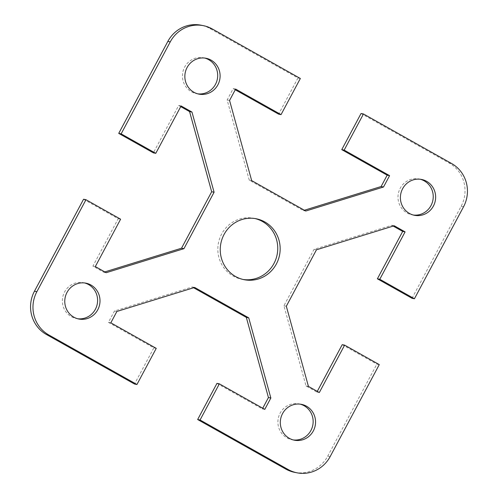 <?xml version="1.0" encoding="UTF-8"?>
<svg xmlns="http://www.w3.org/2000/svg" width="498" height="498" viewBox="0 0 498 498"><rect width="100%" height="100%" fill="white"/><g stroke="black" fill="none" stroke-linecap="round" stroke-linejoin="round"><path stroke-width="0.37" stroke-dasharray="2.49 1.87" d="M254.926 218.535A31.063 29.917 101 0 0 253.731 218.273A31.063 29.917 101 0 0 219.686 238.43A31.063 29.917 101 0 0 233.213 276.073A31.063 29.917 101 0 0 241.86 279.254A31.063 29.917 101 0 0 243.074 279.465M420.3 179.249A18.27 17.598 101 0 0 419.098 178.969A18.27 17.598 101 0 0 399.079 190.827A18.27 17.598 101 0 0 407.034 212.97A18.27 17.598 101 0 0 412.12 214.843A18.27 17.598 101 0 0 413.334 215.03M204.753 58.067A18.27 17.598 101 0 0 203.558 57.787A18.27 17.598 101 0 0 184.671 67.068A18.27 17.598 101 0 0 196.573 93.655A18.27 17.598 101 0 0 197.787 93.848M300.213 404.152A18.27 17.598 101 0 0 299.012 403.872A18.27 17.598 101 0 0 280.125 413.153A18.27 17.598 101 0 0 292.033 439.746A18.27 17.598 101 0 0 293.247 439.933M84.666 282.97A18.27 17.598 101 0 0 83.471 282.69A18.27 17.598 101 0 0 63.445 294.542A18.27 17.598 101 0 0 71.401 316.691A18.27 17.598 101 0 0 76.487 318.558A18.27 17.598 101 0 0 77.7 318.751M83.564 199.25L118.207 218.728L92.902 266.113L103.783 272.238L104.804 271.92M180.724 106.622L178.676 105.47L153.372 152.861M300.344 78.479L297.935 78.005L209.795 28.448A31.978 30.801 101 0 0 200.893 25.174M297.935 78.005L278.637 114.154M235.261 89.771L233.22 88.619L227.15 99.974L249.261 180.145L303.363 210.561L304.384 210.243M412.027 298.283L461.129 206.315A31.978 30.801 101 0 0 449.202 163.051L361.056 113.494M393.196 226.08L391.802 225.295L314.057 249.324L283.916 305.772L306.027 385.938L316.909 392.057L317.276 391.378M342.213 344.672L376.855 364.144L379.271 364.617M294.698 472.353A31.978 30.801 101 0 0 327.752 456.112L376.855 364.144M216.954 383.379L262.371 408.914L262.739 408.229M193.616 287.757L192.222 286.973L114.478 310.995L108.415 322.355L153.832 347.89L134.528 384.033M103.783 272.238L106.199 272.705M92.902 266.113L95.311 266.586M118.207 218.728L120.616 219.195M178.676 105.47L181.091 105.943M262.371 408.914L264.78 409.381M153.832 347.89L156.241 348.357M108.415 322.355L110.824 322.822M114.478 310.995L116.887 311.468M192.222 286.973L194.637 287.439M391.802 225.295L394.217 225.762M316.909 392.057L319.324 392.53M306.027 385.938L308.436 386.411M283.916 305.772L286.325 306.239M314.057 249.324L316.467 249.791M249.261 180.145L251.677 180.612M227.15 99.974L229.566 100.447M233.22 88.619L235.629 89.086M303.363 210.561L305.778 211.028M449.202 163.051L451.611 163.518M463.545 206.782L461.129 206.315M212.204 28.921L209.795 28.448M327.752 456.112L330.162 456.585M253.731 218.273L256.14 218.746M419.098 178.969L421.513 179.442M196.573 93.655L198.988 94.128M299.012 403.872L301.427 404.345M76.487 318.558L78.902 319.031M85.88 283.157L83.471 282.69M294.443 440.213L292.033 439.746M205.967 58.254L203.558 57.787M414.529 215.31L412.12 214.843M244.269 279.727L241.86 279.254"/><path stroke-width="0.75" d="M243.074 279.465A31.063 29.917 101 0 0 276.104 258.499A31.063 29.917 101 0 0 262.378 221.454A31.063 29.917 101 0 0 254.926 218.535M235.622 276.546A31.063 29.917 -79 0 1 222.102 238.897A31.063 29.917 -79 0 1 256.14 218.746A31.063 29.917 -79 0 1 264.787 221.927A31.063 29.917 -79 0 1 278.314 259.57A31.063 29.917 -79 0 1 244.269 279.727A31.063 29.917 -79 0 1 235.622 276.546M413.334 215.03A18.27 17.598 101 0 0 432.345 202.381A18.27 17.598 101 0 0 424.184 180.842A18.27 17.598 101 0 0 420.3 179.249M409.443 213.443A18.27 17.598 -79 0 1 401.488 191.294A18.27 17.598 -79 0 1 421.513 179.442A18.27 17.598 -79 0 1 426.599 181.309A18.27 17.598 -79 0 1 434.555 203.458A18.27 17.598 -79 0 1 414.529 215.31A18.27 17.598 -79 0 1 409.443 213.443M197.787 93.848A18.27 17.598 101 0 0 215.46 84.38A18.27 17.598 101 0 0 204.753 58.067M217.875 84.847A18.27 17.598 -79 0 1 198.988 94.128A18.27 17.598 -79 0 1 187.08 67.535A18.27 17.598 -79 0 1 205.967 58.254A18.27 17.598 -79 0 1 217.875 84.847M293.247 439.933A18.27 17.598 101 0 0 310.92 430.465A18.27 17.598 101 0 0 300.213 404.152M282.54 413.62A18.27 17.598 -79 0 1 301.427 404.345A18.27 17.598 -79 0 1 313.329 430.932A18.27 17.598 -79 0 1 294.443 440.213A18.27 17.598 -79 0 1 282.54 413.62M77.7 318.751A18.27 17.598 101 0 0 96.718 306.102A18.27 17.598 101 0 0 88.557 284.557A18.27 17.598 101 0 0 84.666 282.97M90.966 285.03A18.27 17.598 -79 0 1 98.921 307.173A18.27 17.598 -79 0 1 78.902 319.031A18.27 17.598 -79 0 1 73.816 317.158A18.27 17.598 -79 0 1 65.861 295.015A18.27 17.598 -79 0 1 85.88 283.157A18.27 17.598 -79 0 1 90.966 285.03M48.798 334.949A31.978 30.801 -79 0 1 36.871 291.685L85.973 199.717L83.564 199.25L34.455 291.218A31.978 30.801 101 0 0 46.389 334.482L134.528 384.033L136.944 384.506L48.798 334.949L46.389 334.482M104.804 271.92L181.533 248.209L211.675 191.761L189.564 111.589L180.724 106.622M121.145 133.856L155.787 153.328L153.372 152.861L118.729 133.383L121.145 133.856L170.248 41.888A31.978 30.801 -79 0 1 203.302 25.647A31.978 30.801 -79 0 1 212.204 28.921L300.344 78.479L281.046 114.621L235.629 89.086L229.566 100.447L251.677 180.612L305.778 211.028L383.522 187.005L389.585 175.645L344.168 150.11L341.759 149.643L361.056 113.494L363.472 113.967L451.611 163.518A31.978 30.801 -79 0 1 463.545 206.782L414.436 298.75L412.027 298.283L377.384 278.805L402.689 231.414L393.196 226.08M203.302 25.647L200.893 25.174A31.978 30.801 101 0 0 167.838 41.415L118.729 133.383M281.046 114.621L278.637 114.154L235.261 89.771M304.384 210.243L381.113 186.532L387.176 175.178L341.759 149.643M317.276 391.378L342.213 344.672L344.628 345.139L319.324 392.53L308.436 386.411L286.325 306.239L316.467 249.791L394.217 225.762L405.098 231.887L379.793 279.272L414.436 298.75M285.796 469.079A31.978 30.801 101 0 0 294.698 472.353L297.107 472.826A31.978 30.801 -79 0 1 288.205 469.552L200.065 419.995L197.656 419.521L285.796 469.079L288.205 469.552M197.656 419.521L216.954 383.379L219.363 383.846L200.065 419.995M262.739 408.229L268.434 397.553L246.323 317.388L193.616 287.757M344.628 345.139L379.271 364.617L330.162 456.585A31.978 30.801 -79 0 1 297.107 472.826M155.787 153.328L181.091 105.943L191.973 112.062L214.084 192.228L183.943 248.676L106.199 272.705L95.311 266.586L120.616 219.195L85.973 199.717M189.564 111.589L191.973 112.062M211.675 191.761L214.084 192.228M181.533 248.209L183.943 248.676M268.434 397.553L270.85 398.026L264.78 409.381L219.363 383.846M136.944 384.506L156.241 348.357L110.824 322.822L116.887 311.468L194.637 287.439L248.739 317.855L270.85 398.026M246.323 317.388L248.739 317.855M402.689 231.414L405.098 231.887M377.384 278.805L379.793 279.272M387.176 175.178L389.585 175.645M381.113 186.532L383.522 187.005M363.472 113.967L344.168 150.11M36.871 291.685L34.455 291.218M167.838 41.415L170.248 41.888"/></g></svg>
